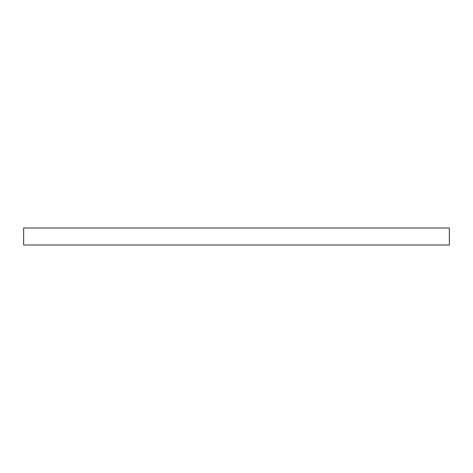 <?xml version="1.0" encoding="UTF-8"?>
<svg xmlns="http://www.w3.org/2000/svg" width="473" height="473" viewBox="0 0 473 473"><rect width="100%" height="100%" fill="white"/><g stroke="black" fill="none" stroke-linecap="round" stroke-linejoin="round"><path stroke-width="0.71" d="M449.35 227.986L23.65 227.986L23.65 245.014L449.35 245.014L449.35 227.986"/></g></svg>
